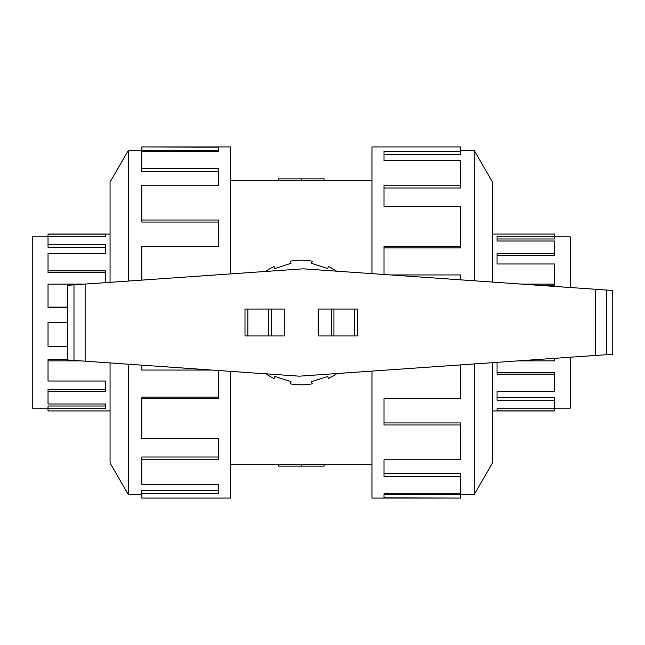 <?xml version="1.0" encoding="UTF-8"?>
<svg xmlns="http://www.w3.org/2000/svg" width="645" height="645" viewBox="0 0 645 645"><rect width="100%" height="100%" fill="white"/><g stroke="black" fill="none" stroke-linecap="round" stroke-linejoin="round"><path stroke-width="0.97" d="M324.096 180.294L301.263 180.423L301.263 178.867L324.096 178.867L324.096 180.294L371.963 180.294M301.263 180.326L278.422 180.326L278.422 178.867L301.263 178.867M554.498 236.844L570.277 236.844L570.277 287.509M521.95 284.131L554.498 284.131L554.498 263.982L497.053 263.982L497.053 253.356L554.498 253.356L554.498 241.012L497.053 241.012L497.053 236.28L554.498 236.28L554.498 238.989L497.053 238.989M554.498 253.356L554.498 255.533L497.053 255.533M554.498 284.131L554.498 285.332L539.172 285.332M554.498 236.28L554.498 234.062L492.466 234.062M48.028 408.156L32.25 408.156L32.25 236.844L48.028 236.844M80.569 360.869L48.028 360.869L48.028 381.018L105.474 381.018L105.474 391.644L48.028 391.644L48.028 403.988L105.474 403.988L105.474 408.72L48.028 408.72L48.028 406.011L105.474 406.011M48.028 391.644L48.028 389.467L105.474 389.467M48.028 360.869L48.028 359.668L67.644 359.668M67.644 322.5L48.028 322.5L48.028 346.454L67.644 346.454M48.028 408.72L48.028 410.938L110.061 410.938M474.22 363.949L474.22 494.554L460.756 494.554M492.466 362.667L492.466 462.949L474.22 494.554M371.963 371.093L371.963 498.069L460.756 498.069L384.017 497.851L384.017 493.667L460.756 493.667L460.756 476.687L384.017 476.687L384.017 459.764L460.756 459.764L460.756 424.982L384.017 424.982L384.017 398.675L460.756 398.675L460.756 364.885M460.756 424.982L460.756 422.935L384.017 422.935M460.756 476.687L460.756 473.599L384.017 473.599M384.017 493.667L384.017 494.344L460.756 494.344L460.756 497.851M128.307 281.051L128.307 150.446L141.771 150.446M110.061 282.333L110.061 182.051L128.307 150.446M230.555 273.907L230.555 146.931L141.771 146.931L218.51 147.149L218.51 151.333L141.771 151.333L141.771 168.313L218.51 168.313L218.51 185.236L141.771 185.236L141.771 220.018L218.51 220.018L218.51 246.326L141.771 246.326L141.771 280.115M141.771 220.018L141.771 222.065L218.51 222.065M141.771 168.313L141.771 171.401L218.51 171.401M218.51 151.333L218.51 150.656L141.771 150.656L141.771 147.149M595.262 289.258L303.142 268.828L67.644 285.3L67.644 359.966L299.385 376.172L612.75 354.258L612.75 290.476L595.262 289.258L595.262 355.484M271.206 335.948L284.3 335.948L284.3 309.052L245.003 309.052L245.003 335.948L271.206 335.948L271.206 309.052M245.003 335.948L245.003 309.052M331.32 309.052L318.227 309.052L318.227 335.948L357.515 335.948L357.515 309.052L331.32 309.052L331.32 335.948M357.515 309.052L357.515 335.948M265.966 373.834A62.299 62.299 0 0 0 274.109 378.567L274.81 376.43L290.968 381.679L290.274 383.823A62.299 62.299 0 0 0 312.253 383.823L311.559 381.679L327.716 376.43L328.41 378.567A62.299 62.299 0 0 0 336.98 373.544M336.561 271.166A62.299 62.299 0 0 0 328.41 266.433L327.716 268.57L311.559 263.321L312.253 261.177A62.299 62.299 0 0 0 290.274 261.177L290.968 263.321L274.81 268.57L274.109 266.433A62.299 62.299 0 0 0 265.547 271.456M141.771 365.151L141.771 370.053L211.85 370.053M218.51 370.512L218.51 398.675L141.771 398.675L141.771 397.151L218.51 397.151M141.771 398.675L141.771 438.673L218.51 438.673L218.51 459.764L141.771 459.764L141.771 457.015L218.51 457.015M141.771 459.764L141.771 484.282L218.51 484.282L218.51 493.667L141.771 493.667L141.771 490.24L218.51 490.24M141.771 493.667L141.771 498.069L230.555 498.069L230.555 371.359M110.061 362.933L110.061 462.949L128.307 494.554L128.307 364.207M460.756 279.849L460.756 274.947L390.668 274.947M384.017 274.488L384.017 246.326L460.756 246.326L460.756 247.849L384.017 247.849M460.756 246.326L460.756 206.327L384.017 206.327L384.017 185.236L460.756 185.236L460.756 187.985L384.017 187.985M460.756 185.236L460.756 160.718L384.017 160.718L384.017 151.333L460.756 151.333L460.756 154.76L384.017 154.76M460.756 151.333L460.756 146.931L371.963 146.931L371.963 273.641M492.466 282.067L492.466 182.051L474.22 150.446L474.22 280.793M110.061 234.062L48.028 234.062L48.028 247.269L105.474 247.269M48.028 244.834L105.474 244.834L105.474 253.356L48.028 253.356L48.028 272.496L105.474 272.496M84.326 284.131L48.028 284.131L48.028 307.625L67.644 307.625M48.028 307.141L67.644 307.141M48.028 270.876L105.474 270.876L105.474 282.655M48.028 234.175L105.474 234.175L105.474 236.28L48.028 236.28M492.466 410.938L554.498 410.938L554.498 397.731L497.053 397.731M554.498 400.166L497.053 400.166L497.053 391.644L554.498 391.644L554.498 372.504L497.053 372.504M518.193 360.869L554.498 360.869L554.498 358.33M554.498 374.124L497.053 374.124L497.053 362.345M554.498 410.825L497.053 410.825L497.053 408.72L554.498 408.72M570.277 357.225L570.277 408.156L554.498 408.156M301.263 466.133L324.096 466.133L324.096 464.706L301.263 464.577L301.263 466.133L278.422 466.133L278.422 464.674L301.263 464.674M247.841 335.948L247.841 309.052M268.602 335.948L268.602 309.052M354.686 309.052L354.686 335.948M333.925 309.052L333.925 335.948M85.14 284.074L85.14 361.192M606.413 290.032L606.413 354.702M73.982 284.856L73.982 360.41M230.555 180.294L278.422 180.294M128.307 494.554L141.771 494.554M474.22 150.446L460.756 150.446M230.555 464.706L278.422 464.706M324.096 464.706L371.963 464.706"/></g></svg>
